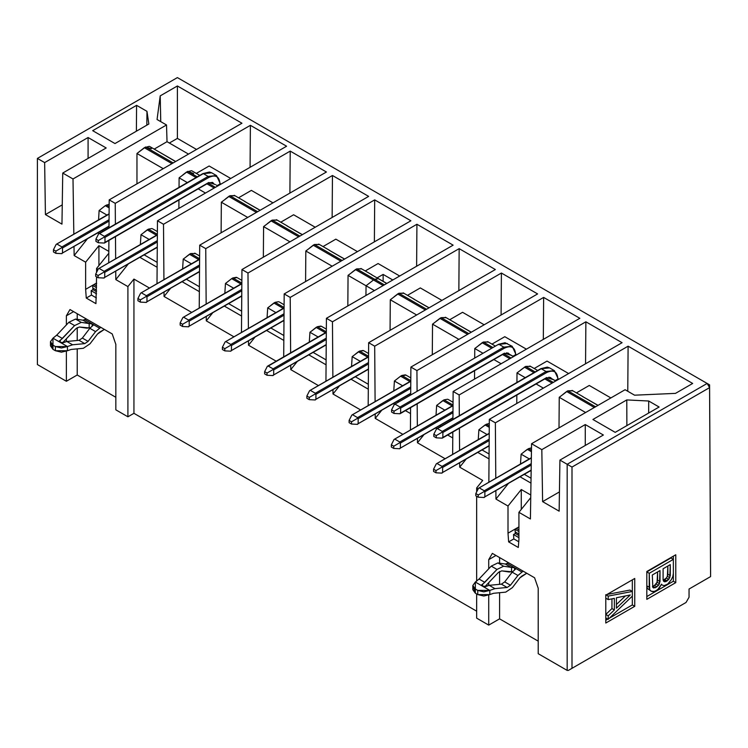 <?xml version="1.0" encoding="UTF-8"?>
<svg xmlns="http://www.w3.org/2000/svg" width="748" height="748" viewBox="0 0 748 748"><rect width="100%" height="100%" fill="white"/><g stroke="black" fill="none" stroke-linecap="round" stroke-linejoin="round"><path stroke-width="1.12" d="M363.135 350.466L359.582 351.093L368.549 356.272L359.582 351.093L363.696 350.7L368.577 353.514M368.175 405.631L368.652 342.696L495.363 269.542L368.652 342.696L368.175 405.631M390.297 299.761L416.664 314.983L390.297 299.761L390.063 330.336L390.297 299.761L398.899 293.272L403.621 293.169M407.482 295.338L420.32 287.924L441.928 300.397L420.32 287.924L407.482 295.338M458.851 290.626L459.16 248.645L332.458 321.799L332.869 377.244L332.458 321.799L326.418 318.311L325.941 381.246L326.418 318.311L332.458 321.799L459.16 248.645L495.363 269.542L459.16 248.645L458.851 290.626M332.963 389.755L333 394L339.321 386.09L333 394L360.658 409.969L333 394L332.963 389.755M352.177 356.637L360.368 361.368L352.177 356.637L351.541 366.473L352.177 356.637L359.582 351.093L358.376 351.794L367.67 357.161L358.376 351.794L355.272 354.215M368.063 353.215L368.577 352.925L368.063 353.215M403.78 293.31L398.899 293.272L397.693 293.964L425.378 309.953L397.693 293.964L393.99 296.863M355.384 376.805L368.343 384.285L355.384 376.805M351.121 379.273L368.306 389.194L351.121 379.273M482.694 480.431L459.702 467.163L459.674 462.909L459.702 467.163L482.694 480.431L476.663 487.939L482.694 480.431M459.581 450.399L459.412 428.221L459.581 450.399M459.319 415.72L459.16 394.953L453.129 391.466L452.914 419.413L453.129 391.466L459.16 394.953L585.871 321.799L622.074 342.696L489.332 419.338L495.363 422.826L628.105 346.184L692.667 383.453L675.5 393.373L634.556 395.187L625.094 389.727L531.566 443.723L541.823 449.642L585.273 424.565L603.374 435.018L559.925 460.095L567.171 464.274L707.15 383.453L177.388 77.596L37.4 158.417L44.646 162.597L88.086 137.52L106.188 147.964L62.738 173.05L73.005 178.968L166.524 124.972L157.061 119.512L160.212 95.875L177.388 85.964L241.95 123.233L109.199 199.875L115.239 203.353L250.393 125.327L286.596 146.225L157.473 220.772L156.996 283.707L157.473 220.772L163.503 224.26L157.473 220.772L286.596 146.225L250.393 125.327L115.239 203.353L109.199 199.875L108.993 227.813L109.199 199.875L241.95 123.233L177.388 85.964L160.212 95.875L157.061 119.512L166.524 124.972L73.005 178.968L62.738 173.05L61.962 224.129L45.422 214.583L44.646 162.597L37.4 158.417L37.4 364.547L66.366 381.265L37.4 364.547L37.4 158.417L177.388 77.596L707.15 383.453L567.171 464.274L559.925 460.095L559.149 511.174L542.609 501.628L541.823 449.642L531.566 443.723L530.416 518.972L518.925 512.333L518.925 539.486L518.299 547.48L508.64 541.907L508.004 533.184L508.004 506.031L495.943 499.066L495.877 490.772L495.943 499.066L508.266 483.629L495.943 499.066L508.004 506.031L508.004 533.184L518.925 526.882L518.925 527.742L518.869 526.91L508.004 533.184L508.64 541.907L518.299 547.48L518.925 539.486L518.925 512.333L530.743 497.635L518.925 512.333L530.416 518.972L531.566 443.723L625.094 389.727L634.556 395.187L675.5 393.373L692.667 383.453L628.105 346.184L495.363 422.826L489.332 419.338L622.074 342.696L585.871 321.799L459.16 394.953L459.319 415.72M452.821 432.026L452.652 454.401L452.821 432.026M445.135 458.748L417.468 442.779L417.44 438.524L417.468 442.779L445.135 458.748M417.347 426.014L417.178 403.836L417.347 426.014M417.085 391.335L416.926 370.569L410.895 367.081L410.68 395.028L410.895 367.081L416.926 370.569L543.637 297.414L579.84 318.311L453.129 391.466L579.84 318.311L543.637 297.414L416.926 370.569L417.085 391.335M410.587 407.641L410.418 430.016L410.587 407.641M402.892 434.364L375.234 418.384L375.197 414.14L375.234 418.384L402.892 434.364M375.103 401.629L374.692 346.184L368.652 342.696L374.692 346.184L501.403 273.029L537.606 293.927L410.895 367.081L537.606 293.927L501.403 273.029L374.692 346.184L375.103 401.629M318.424 385.585L290.757 369.615L290.729 365.37L290.757 369.615L318.424 385.585M290.635 352.86L290.215 297.414L284.184 293.927L283.707 356.861L284.184 293.927L290.215 297.414L416.926 224.26L453.129 245.157L326.418 318.311L453.129 245.157L416.926 224.26L416.617 266.241L416.926 224.26L290.215 297.414L290.635 352.86M276.18 361.2L248.523 345.23L248.495 340.985L248.523 345.23L276.18 361.2M248.401 328.475L247.981 273.029L241.95 269.542L241.473 332.477L241.95 269.542L247.981 273.029L374.692 199.875L410.895 220.772L284.184 293.927L410.895 220.772L374.692 199.875L247.981 273.029L248.401 328.475M233.946 336.815L206.289 320.845L206.252 316.6L206.289 320.845L233.946 336.815M206.158 304.09L205.747 248.645L199.707 245.157L199.23 308.092L199.707 245.157L205.747 248.645L332.458 175.49L368.652 196.387L241.95 269.542L368.652 196.387L332.458 175.49L205.747 248.645L206.158 304.09M191.712 312.43L164.055 296.46L164.018 292.216L164.055 296.46L191.712 312.43M163.924 279.705L163.503 224.26L290.215 151.105L326.418 172.003L199.707 245.157L326.418 172.003L290.215 151.105L163.503 224.26L163.924 279.705M149.478 288.045L133.939 279.079L133.939 413.317L476.663 611.181L133.939 413.317L127.908 416.795L115.837 409.829L127.908 416.795L133.939 413.317L133.939 279.079L149.478 288.045M148.852 124L114.986 143.551L92.687 130.676L136.585 105.337L146.973 111.34L148.852 124L146.973 111.34L146.832 125.168L146.973 111.34L136.585 105.337L136.388 131.199L136.585 105.337L92.687 130.676L114.986 143.551L148.852 124M615.211 432.353L592.912 419.478L626.777 399.928L648.712 401.012L659.11 407.015L615.211 432.353L659.11 407.015L648.712 401.012L648.656 413.046L648.712 401.012L626.777 399.928L626.88 425.621L626.777 399.928L592.912 419.478L615.211 432.353M428.108 307.25L413.532 298.948L427.482 306.998M398.899 293.272L426.584 309.251L398.899 293.272M476.663 618.147L476.663 593.959L476.663 618.147L488.725 625.113L476.663 618.147M476.663 581.168L476.663 496.289L476.663 581.168M476.663 491.913L476.663 487.939L478.224 488.837L476.663 487.939L476.663 491.913M489.033 458.898L477.822 452.428L489.033 458.898M466.023 459.244L459.702 467.163L466.023 459.244M516.999 372.915L525.227 377.665L516.999 372.915L516.933 382.452L516.999 372.915L525.61 366.426L530.332 366.324M534.194 368.493L547.031 361.078L568.63 373.551L547.031 361.078L534.194 368.493M585.562 363.78L585.871 321.799L585.562 363.78M478.888 429.791L487.079 434.523L478.888 429.791L478.243 439.628L478.888 429.791L485.087 424.948L489.304 423.49L486.294 424.247L481.983 427.37M516.775 403.49L516.84 395.066L516.775 403.49M452.774 437.963L447.659 435.009L452.774 437.963M436.776 428.726L435.588 428.043L436.776 428.726M423.789 434.859L417.468 442.779L423.789 434.859M474.765 348.531L482.993 353.28L474.765 348.531L474.69 358.068L474.765 348.531L483.376 342.042L488.098 341.939M491.96 344.108L504.797 336.694L526.396 349.166L504.797 336.694L491.96 344.108M543.319 339.396L543.637 297.414L543.319 339.396M436.654 405.407L444.845 410.138L436.654 405.407L436.009 415.243L436.654 405.407L444.05 399.862L449.903 403.237M452.54 401.985L453.054 401.695L452.54 401.985M474.541 379.105L474.597 370.681L474.541 379.105M381.555 410.474L375.234 418.384L381.555 410.474M410.54 413.579L405.425 410.624L410.54 413.579M394.542 404.341L393.355 403.658L394.542 404.341M432.531 324.146L458.898 339.368L432.531 324.146L432.297 354.72L432.531 324.146L441.133 317.657L445.864 317.554M449.716 319.723L462.563 312.309L484.162 324.782L462.563 312.309L449.716 319.723M501.085 315.011L501.403 273.029L501.085 315.011M394.411 381.022L402.602 385.753L394.411 381.022L393.775 390.858L394.411 381.022L400.61 376.179L405.93 375.085L410.811 377.899M410.306 377.6L410.811 377.31L410.306 377.6M326.063 364.809L308.877 354.889L326.063 364.809M297.078 361.705L290.757 369.615L297.078 361.705M177.388 77.596L709.581 384.855L710.591 576.596L689.048 589.031L710.591 576.596L710.581 574.155L710.6 576.596L709.572 387.632L571.996 467.061L571.996 668.319L571.996 467.061L567.171 464.274L567.171 670.404L568.377 670.404L686.038 602.477L689.048 597.25L689.048 589.031L689.048 597.25L686.038 602.477L568.377 670.404L567.171 670.404L538.205 653.687L567.171 670.404L567.171 464.274L571.996 467.061L709.581 387.632L707.159 383.453L709.581 384.855L177.388 77.596L37.4 158.417M538.205 641.139L499.589 618.848L488.725 625.113L488.725 595.109L488.725 625.113L499.589 618.848L499.589 592.715L499.589 618.848L538.205 641.139M115.837 397.291L77.222 375L66.366 381.265L66.366 351.261L66.366 381.265L77.222 375L77.222 348.867L77.222 375L115.837 397.291M488.855 482.273L489.332 419.338L488.855 482.273M488.725 585.375L488.725 582.692L488.725 585.375M488.725 568.779L488.725 559.654L492.352 553.389L534.586 577.774L538.205 588.227L538.205 653.687L538.205 588.227L534.586 577.774L492.352 553.389L488.725 559.654L488.725 568.779M495.784 478.271L495.363 422.826L495.784 478.271M559.242 397.3L585.609 412.522L559.242 397.3L559.008 427.884L559.242 397.3L567.844 390.811L572.566 390.708M576.428 392.878L589.265 385.463L610.873 397.936L589.265 385.463L576.428 392.878M627.768 391.279L628.105 346.184L627.768 391.279M521.122 454.186L529.313 458.907L521.122 454.186L520.486 464.012L521.122 454.186L527.321 449.333L531.501 447.865L528.527 448.632L524.226 451.755M585.273 445.462L585.273 424.565L541.823 449.642L542.609 501.628L559.439 491.904L542.609 501.628L559.149 511.174L559.925 460.095L603.374 435.018L585.273 424.565L585.273 445.462M413.532 301.715L404.986 296.778M326.1 359.9L313.15 352.42L326.1 359.9M318.134 336.983L309.943 332.252L309.298 342.088L309.943 332.252L318.134 336.983M320.892 326.081L317.348 326.708L326.315 331.888L317.348 326.708L316.133 327.409L325.436 332.776L316.133 327.409L313.038 329.831M374.421 290.598L366.071 285.773L365.931 295.507L366.071 285.773L374.421 290.598M383.144 285.568L373.486 279.986L366.071 285.773L373.486 279.986L383.144 285.568M384.35 284.866L374.692 279.294L373.486 279.986L374.692 279.294L384.35 284.866M386.847 283.427L378.264 278.583L374.692 279.294L378.264 278.583L386.679 283.52M378.086 263.539L399.684 276.012L378.086 263.539L365.248 270.954L378.086 263.539M709.572 387.632L709.581 385.444M489.07 453.989L482.095 449.969L489.07 453.989M554.82 380.405L548.967 377.142L554.193 380.152M530.491 366.464L525.61 366.426L535.147 371.934L525.61 366.426L520.702 370.017M546.031 378.217L553.296 382.406L546.031 378.217M489.267 427.36L485.087 424.948L489.267 427.36M489.286 425.977L486.294 424.247L489.286 425.977M543.366 388.137L536.101 383.948L543.366 388.137M552.089 383.107L544.825 378.909L552.089 383.107M533.941 372.635L524.404 367.118L533.941 372.635M488.248 342.079L483.376 342.042L482.161 342.734L491.707 348.25L482.161 342.734L478.468 345.632M493.867 359.564L501.132 363.752L493.867 359.564M509.846 358.722L502.581 354.524L509.846 358.722M447.603 399.236L444.05 399.862L453.026 405.042L444.05 399.862L442.844 400.563L452.138 405.93L442.844 400.563L439.749 402.985M439.861 425.584L441.049 426.267L439.861 425.584M451.923 432.55L452.811 433.064L451.923 432.55M512.576 356.02L506.733 352.757L511.95 355.768M483.376 342.042L492.913 347.549L483.376 342.042M503.797 353.832L511.062 358.021L503.797 353.832M446.014 317.694L441.133 317.657L439.927 318.349L467.612 334.337L439.927 318.349L436.224 321.247M405.369 374.851L401.816 375.477L410.792 380.657L401.816 375.477L400.61 376.179L409.904 381.545L400.61 376.179L397.515 378.6M397.618 401.19L398.806 401.882L397.618 401.19M409.689 408.165L410.577 408.679L409.689 408.165M470.342 331.635L455.766 323.332L469.716 331.383M441.133 317.657L468.818 333.636L441.133 317.657M495.961 555.484L488.725 559.654L495.961 555.484M499.589 584.328L499.589 571.453L499.589 584.328M499.589 563.169L499.589 557.569L499.589 563.169M521.281 509.407L521.281 489.519L508.004 506.031L521.281 489.519L530.79 495.008L521.281 489.519L521.281 509.407M530.968 483.105L520.066 476.813L530.968 483.105M597.054 404.79L582.477 396.487L596.427 404.537M572.725 390.849L567.844 390.811L595.53 406.79L567.844 390.811L566.638 391.503L594.323 407.492L566.638 391.503M531.043 478.224L524.329 474.354L531.043 478.224M531.445 451.717L527.321 449.333L531.445 451.717M531.463 450.333L528.527 448.632L531.463 450.333M566.647 391.513L562.935 394.402M675.771 582.636L646.814 599.354L646.814 571.5L675.771 554.773L675.771 582.636L673.359 581.233L646.814 596.567L673.359 581.233L675.771 582.636L675.771 554.773L646.814 571.5L646.814 599.354L675.771 582.636M634.743 578.466L634.743 606.319L605.787 623.037L605.787 595.184L634.743 578.466L605.787 595.184L605.787 623.037L634.743 606.319L634.743 578.466M710.591 574.155L709.581 384.855L707.15 383.453M455.766 326.1L447.22 321.163M582.477 399.264L573.931 394.318M673.359 556.166L673.359 559.364L673.359 556.166M673.359 573.286L673.359 581.233L673.359 573.286L672.845 576.484L671.311 579.7L667.712 584.095L664.121 585.591L662.064 585.03L661.55 584.169L658.988 588.554L654.874 591.509L651.284 591.257L647.329 588.433L646.814 585.834L647.329 588.433L651.284 591.257L647.329 588.433L649.741 589.826L649.227 587.227L646.814 585.834L649.227 587.227L649.227 573.295L646.814 571.902L670.947 557.971L646.814 571.902L649.227 573.295L673.359 559.364L670.947 557.971L673.359 559.364L673.359 573.286L673.359 559.364L649.227 573.295L649.741 589.826L651.284 591.257L653.331 591.818L657.445 590.022L661.55 584.169L662.064 585.03L664.121 585.591L667.712 584.095L671.311 579.7L672.845 576.484L673.359 573.286M632.331 604.926L634.743 606.319L632.331 604.926L609.405 618.166L632.331 604.926L632.331 596.109L632.331 604.926M632.331 579.859L632.331 591.462L632.331 579.859M607.797 619.092L605.787 620.251L607.797 619.092M605.787 614.454L611.948 608.573L611.948 598.839L611.948 608.573L605.787 614.454L608.199 615.847L605.787 614.454M606.993 594.482L629.919 590.069L632.331 591.462L632.331 596.109L608.199 619.325L605.787 617.932L608.199 619.325L608.199 615.847L614.36 609.966L611.948 608.573L614.36 609.966L614.36 598.363L608.199 599.597L605.787 598.204L608.199 599.597L608.199 596.109L605.787 594.716L608.199 596.109L632.331 591.462L629.919 590.069L606.993 594.482M663.102 579.794L663.102 568.77L670.283 564.618L670.283 575.651L668.74 579.438L666.169 581.505L664.635 581.813L663.607 581.243L663.093 579.803L663.607 581.243L664.635 581.813L666.169 581.505L669.769 577.69L670.283 564.618L663.102 568.77L663.093 579.803M659.493 583.618L658.474 585.366L655.388 587.732L652.826 587.47L652.312 574.997L660.007 570.556L659.493 583.618L657.081 582.225L656.061 583.973L658.474 585.366L660.007 581.579L660.007 570.556L652.312 574.997L652.826 587.47L655.388 587.732L658.474 585.366L656.061 583.973L654.519 585.441L656.931 586.834L654.519 585.441L652.976 586.339L655.388 587.732L652.452 586.441L654.519 585.441L657.081 582.225L659.493 583.618M608.199 615.847L608.199 619.325L632.331 596.109L632.331 591.462L608.199 596.109L608.199 599.597L614.36 598.363L614.36 609.966L608.199 615.847M616.417 608.199L616.417 597.755L630.274 594.969L616.417 608.199L630.274 594.969L616.417 597.755L616.417 608.199M667.87 574.258L670.283 575.651L667.87 574.258L667.356 576.297L669.769 577.69L667.356 576.297L666.328 578.045L668.74 579.438L666.328 578.045L664.785 579.513L667.197 580.906L664.785 579.513L663.756 580.111L666.169 581.505L663.242 580.214L666.328 578.045L667.356 576.297L667.87 566.012L667.87 574.258M663.598 581.215L664.635 581.813L663.598 581.215M652.826 587.47L653.846 588.04L652.808 587.442M657.595 580.186L660.007 581.579L657.595 580.186L657.081 582.225L657.595 571.949L657.595 580.186M625.375 595.96L616.417 604.506L625.375 595.96M348.054 275.376L366.071 285.773L348.054 275.376L347.829 305.951L348.054 275.376L356.665 268.887L361.387 268.784M309.943 332.252L317.348 326.708L321.462 326.315L326.334 329.129M325.829 328.83L326.343 328.54L325.829 328.83M283.829 340.424L266.643 330.504L283.829 340.424M254.844 337.32L248.523 345.23L254.844 337.32M305.82 250.991L332.187 266.213L305.82 250.991L305.595 281.566L305.82 250.991L314.422 244.503L319.153 244.4M323.005 246.569L335.852 239.154L357.451 251.627L335.852 239.154L323.005 246.569M374.374 241.856L374.692 199.875L374.374 241.856M267.709 307.867L275.9 312.599L267.709 307.867L267.064 317.694L267.709 307.867L275.105 302.323L280.958 305.698M283.595 304.445L284.109 304.156L283.595 304.445M241.595 316.039L224.409 306.119L241.595 316.039M212.61 312.926L206.289 320.845L212.61 312.926M263.586 226.607L289.953 241.828L263.586 226.607L263.352 257.181L263.586 226.607L272.188 220.118L276.919 220.015M280.771 222.184L293.609 214.769L315.217 227.242L293.609 214.769L280.771 222.184M332.14 217.472L332.458 175.49L332.14 217.472M225.466 283.483L233.657 288.214L225.466 283.483L224.83 293.31L225.466 283.483L231.665 278.639L236.985 277.545L241.866 280.36M241.361 280.061L241.866 279.771L241.361 280.061M199.361 291.655L182.175 281.734L199.361 291.655M170.376 288.541L164.055 296.46L170.376 288.541M221.343 202.222L247.719 217.444L221.343 202.222L221.118 232.796L221.343 202.222L229.954 195.733L234.676 195.63M238.537 197.799L251.375 190.385L272.983 202.858L251.375 190.385L238.537 197.799M289.906 193.087L290.215 151.105L289.906 193.087M183.232 259.098L191.423 263.829L183.232 259.098L182.596 268.925L183.232 259.098L190.637 253.553L195.256 253.525M199.118 255.676L199.632 255.386L199.118 255.676M157.117 267.27L139.932 257.349L157.117 267.27M128.132 264.156L115.809 279.602L127.908 286.587L133.939 279.079L127.908 286.587L127.908 416.795L127.908 286.587L115.809 279.602L115.753 271.309L115.809 279.602L128.132 264.156M115.65 258.808L115.491 236.63L115.65 258.808M115.398 224.119L115.239 203.353L115.398 224.119M108.899 240.435L108.722 262.81L108.899 240.435M98.1 269.374L96.567 268.485L96.567 272.384L96.567 268.485L108.797 253.273L96.567 268.485L98.1 269.374M96.567 276.844L95.931 303.632L86.272 298.059L85.637 289.336L85.637 262.183L74.145 255.545L74.015 246.634L74.145 255.545L87.273 238.986L74.145 255.545L85.637 262.183L85.637 289.336L96.567 283.024L96.567 283.894L96.501 283.062L85.637 289.336L86.272 298.059L95.931 303.632L96.567 276.844M73.828 234.18L73.005 178.968L73.828 234.18M66.366 341.527L66.366 338.844L66.366 341.527M66.366 324.931L66.366 315.806L69.985 309.541L112.219 333.926L115.837 344.37L115.837 409.829L115.837 344.37L112.219 333.926L69.985 309.541L66.366 315.806L66.366 324.931M149.245 146.337L144.345 147.702L171.956 163.644L144.345 147.702L136.959 153.499L163.242 168.674L136.959 153.499L136.959 183.849L136.959 153.499L145.551 147.001L151.414 148.702M154.191 149.104L167.028 141.69L166.524 124.972L167.028 141.69L188.505 154.088L167.028 141.69L154.191 149.104M98.568 219.903L99.11 210.534L105.29 205.672L109.171 204.195L105.29 205.672L99.11 210.534L98.568 219.903M160.745 121.634L160.212 95.875L160.745 121.634M169.347 143.027L177.388 138.389L177.388 85.964L177.388 138.389L196.537 149.45L177.388 138.389L169.347 143.027M179.109 177.837L187.337 182.587L179.109 177.837L179.043 187.374L179.109 177.837L187.72 171.348L193.676 173.536M196.303 173.414L209.141 166L230.739 178.473L209.141 166L196.303 173.414M250.075 167.309L250.393 125.327L250.075 167.309M140.998 234.713L149.189 239.444L140.998 234.713L140.353 244.54L140.998 234.713L148.394 229.168L154.247 232.544M156.884 231.291L157.398 231.001L156.884 231.291M178.884 208.412L178.94 199.987L178.884 208.412M88.086 158.417L88.086 137.52L44.646 162.597L45.422 214.583L62.262 204.858L45.422 214.583L61.962 224.129L62.738 173.05L106.188 147.964L88.086 137.52L88.086 158.417M371.298 274.563L378.264 278.583L371.298 274.563M371.298 277.33L362.752 272.394M361.536 268.925L356.665 268.887L374.692 279.294L356.665 268.887L355.459 269.579L373.486 279.986L355.459 269.579M355.459 269.589L351.756 272.478M73.603 311.626L66.366 315.806L73.603 311.626M77.222 340.48L77.222 327.605L77.222 340.48M77.222 319.321L77.222 313.721L77.222 319.321M319.303 244.54L314.422 244.503L313.216 245.194L340.901 261.183L313.216 245.194L309.522 248.093M278.658 301.696L275.105 302.323L284.081 307.503L275.105 302.323L273.899 303.024L283.193 308.382L273.899 303.024L270.804 305.446M270.907 328.035L283.866 335.515L270.907 328.035M343.631 258.481L329.064 250.178L343.005 258.228M314.422 244.503L342.107 260.482L314.422 244.503M298.667 236.798L270.982 220.81L298.667 236.798M270.991 220.819L267.279 223.708M236.424 277.312L232.871 277.938L241.847 283.118L232.871 277.938L231.665 278.639L240.959 283.997L231.665 278.639L228.57 281.061M228.673 303.651L241.632 311.131L228.673 303.651M301.397 234.096L286.821 225.793L300.771 233.844M277.069 220.155L272.188 220.118L299.873 236.097L272.188 220.118L270.982 220.81M234.835 195.77L229.954 195.733L228.748 196.425L256.433 212.413L228.748 196.425L225.045 199.323M195.34 253.609L190.637 253.553L199.604 258.733L190.637 253.553L189.431 254.255L198.725 259.612L189.431 254.255L186.327 256.676M186.439 279.266L199.398 286.746L186.439 279.266M259.163 209.711L244.587 201.408L258.537 209.459M229.954 195.733L257.639 211.712L229.954 195.733M214.199 188.029L206.934 183.83L214.199 188.029M191.451 170.694L186.514 172.04L196.051 177.547L186.514 172.04L182.811 174.939M198.211 188.861L205.476 193.059L198.211 188.861M151.947 228.542L148.394 229.168L157.37 234.348L148.394 229.168L147.188 229.87L156.482 235.227L147.188 229.87M147.197 229.87L144.093 232.291M144.205 254.881L157.155 262.361L144.205 254.881M216.284 185.065L217.902 185.887M187.72 171.348L197.257 176.855L187.72 171.348M208.14 183.138L215.405 187.327L208.14 183.138M98.914 265.559L98.914 245.671L85.637 262.183L98.914 245.671L108.815 251.384L98.914 245.671L98.914 265.559M98.886 233.647L97.698 232.965L98.886 233.647M174.05 160.68L160.811 152.919L175.668 161.503M145.551 147.001L173.162 162.942L145.551 147.001M103.159 231.188L101.962 230.496L103.159 231.188M106.955 215.059L99.11 210.534L106.955 215.059M109.143 207.888L105.29 205.672M109.152 206.513L106.497 204.98L109.152 206.513M329.064 252.946L320.509 248.009M244.587 204.176L236.041 199.239M365.931 295.507L366.071 285.773L373.486 279.986L378.264 278.583L373.486 279.986L366.071 285.773L365.931 295.507M377.086 277.901L383.135 274.413L392.803 279.995L383.135 274.413L383.135 281.398L383.135 274.413L377.086 277.901M531.697 369.933L535.157 371.934M557.877 378.366L557.877 379.058L555.184 380.61L557.877 379.058C557.213 371.541 553.473 369.381 546.657 372.551L442.872 432.466L442.872 437.486L546.657 377.562L442.264 437.832L546.657 377.562L553.305 379.638L546.657 377.562L442.227 438.15L442.872 437.486L442.872 432.466L546.657 372.551C553.604 369.362 557.344 371.522 557.877 379.03L557.877 378.329M489.454 345.548L492.913 347.549M515.643 353.982L515.643 354.674L512.95 356.226L515.643 354.674M518.747 541.748L513.829 538.906L508.64 541.907L513.829 538.906L513.511 534.549L515.325 533.502L515.007 529.145L515.325 533.502L518.925 535.587L515.325 533.502L513.511 534.549L518.925 537.672L513.511 534.549L513.829 538.906L518.747 541.748M278.275 223.624L286.821 228.561M219.987 183.279L219.987 183.98L217.294 185.532L219.987 183.98L219.987 183.251M96.38 297.9L91.462 295.058L86.272 298.059L91.462 295.058L91.144 290.701L92.958 289.654L92.64 285.297L92.958 289.654L96.567 291.739L92.958 289.654L91.144 290.701L96.567 293.824L91.144 290.701L91.462 295.058L96.38 297.9M368.493 363.939L315.918 394.29L315.918 399.301L368.455 368.97L315.918 399.301L315.918 394.29L368.493 363.93M306.867 398.263L306.867 396.029L309.588 390.69L368.549 356.936L309.588 390.69L306.867 396.029L306.867 398.263L309.279 399.656L315.273 399.965L315.918 399.301L315.273 399.965L309.279 399.656L306.867 398.263M368.502 362.537L315.319 393.242L315.918 394.29L315.273 393.962L309.279 397.422L309.279 399.656L309.279 397.422L306.867 396.029L309.279 397.422L315.273 393.962L315.319 393.242L310.495 390.456L315.319 393.242L368.502 362.537M518.925 534.053L515.204 531.903L518.925 534.053M96.567 290.205L92.846 288.055L96.567 290.205M315.319 399.656L368.455 369.26M518.925 531.548L515.017 529.285L518.925 531.548M96.567 287.7L92.649 285.437L96.567 287.7M410.727 388.324L358.161 418.674L358.161 423.686L410.689 393.355L358.161 423.686L358.161 418.674L410.727 388.315M507.35 343.5L498.981 344.332L503.815 347.119L512.174 346.296L505.059 342.724L498.561 344.295L394.308 404.481L395.206 404.247L400.03 407.034L503.815 347.119L504.414 348.166L400.638 408.081L400.638 413.102L504.414 353.178L400.03 413.448L504.414 353.178L511.062 355.253L504.414 353.178L399.984 413.766L400.638 413.102L400.638 408.081L504.414 348.166C511.37 344.978 515.11 347.137 515.643 354.646C514.97 347.156 511.23 344.996 504.414 348.166L503.815 347.119L498.981 344.332L507.35 343.5M498.383 344.678L498.981 344.332M509.435 354.318L508.247 353.093L509.435 354.318M515.643 354.646L515.643 353.944M512.062 346.259L503.815 347.119L400.03 407.034L400.638 408.081L399.984 407.763L394 411.222L394 413.448L399.984 413.766L394 413.448L391.587 412.055L391.587 409.82L394.308 404.481L391.587 409.82L394 411.222L399.984 407.763L400.03 407.034L395.206 404.247L394.308 404.481M452.97 412.709L400.395 443.059L400.395 448.071L452.933 417.739L400.395 448.071L400.395 443.059L452.97 412.7M551.678 378.703L550.491 377.478L551.678 378.703M554.296 370.643L546.049 371.504L546.657 372.551L546.049 371.504L554.408 370.681L558.13 378.684M436.542 428.866L433.821 434.214L436.234 435.607L442.227 432.148L442.264 431.418L437.44 428.632L541.225 368.717L436.542 428.866L540.795 368.68L547.293 367.109L549.584 367.894L541.225 368.717L546.049 371.504L442.264 431.418L442.872 432.466L442.227 432.148L436.234 435.607L436.234 437.832L442.227 438.15L436.234 437.832L433.821 436.439L433.821 434.214L436.542 428.866L437.44 428.632L442.264 431.418L546.049 371.504L541.225 368.717L549.546 367.866L554.408 370.681M489.173 440.572L442.629 467.444L442.629 472.456L489.136 445.612L442.629 472.456L442.629 467.444L489.173 440.572M518.925 529.874L516.335 528.378L518.925 529.874M521.795 576.119L526.751 573.249L519.86 577.877L521.795 576.119M523.133 571.163L517.925 575.464L510.454 585.226L507.125 587.47L494.933 588.629L489.818 590.406L489.818 594.585L493.53 593.295L505.732 592.135L512.38 587.648L519.86 577.877L512.38 587.648L505.732 592.135L493.53 593.295L489.818 594.585L489.818 590.406L494.933 588.629L507.125 587.47L510.454 585.226L517.925 575.464L523.133 571.163M505.377 564.048L508.649 562.805L507.312 563.581L521.795 571.94L516.064 568.63L512.193 572.155L517.925 575.464L512.193 572.155L504.722 581.916L510.454 585.226L504.722 581.916L501.394 584.16L507.125 587.47L501.394 584.16L489.192 585.319L494.933 588.629L489.192 585.319L485.592 586.32L484.087 587.096L489.818 590.406L483.778 591.846L477.748 590.406L477.748 594.585L483.778 596.025L489.818 594.585L477.748 594.585L477.748 590.406L489.818 590.406L484.087 587.096L489.192 585.319L501.394 584.16L504.722 581.916L512.193 572.155L516.064 568.63L507.312 563.581L505.377 564.048L497.906 562.917L505.377 564.048L511.108 567.358L505.377 564.048M475.335 582.038L479.057 579.036L491.249 566.114L497.906 562.917L491.249 566.114L479.057 579.036L475.335 582.038L481.067 585.347L484.788 582.346L479.057 579.036L484.788 582.346L496.981 569.424L491.249 566.114L496.981 569.424L503.638 566.227L497.906 562.917L503.638 566.227L511.108 567.358L513.044 566.89L511.539 567.377L514.549 567.76L514.549 569.686L515.166 568.63L514.549 567.76L503.638 566.227L496.981 569.424L482.572 584.347L482.572 586.217L484.087 587.096L475.335 582.038L475.335 589.013L472.829 585.525L475.335 582.038M531.239 465.05L484.863 491.829L484.863 496.84L531.164 470.118L484.863 496.84L484.863 491.829L531.239 465.05M96.567 286.026L93.968 284.53L96.567 286.026M99.428 332.271L104.383 329.401L97.492 334.029L99.428 332.271M100.765 327.315L95.566 331.607L88.086 341.378L84.758 343.622L72.565 344.781L67.451 346.548L67.451 350.728L71.172 349.447L83.365 348.288L90.022 343.8L97.492 334.029L90.022 343.8L83.365 348.288L71.172 349.447L67.451 350.728L67.451 346.548L72.565 344.781L84.758 343.622L88.086 341.378L95.566 331.607L100.765 327.315M83.019 320.2L86.291 318.957L84.945 319.723L99.428 328.091L93.696 324.782L89.835 328.297L95.566 331.607L89.835 328.297L82.355 338.068L88.086 341.378L82.355 338.068L79.026 340.312L84.758 343.622L79.026 340.312L66.834 341.471L72.565 344.781L66.834 341.471L63.225 342.472L61.719 343.239L67.451 346.548L61.42 347.998L55.38 346.548L55.38 350.728L61.42 352.177L67.451 350.728L55.38 350.728L55.38 346.548L67.451 346.548L61.719 343.239L66.834 341.471L79.026 340.312L82.355 338.068L89.835 328.297L93.696 324.782L84.945 319.723L83.019 320.2L75.539 319.069L83.019 320.2L88.75 323.51L83.019 320.2M52.968 338.19L56.689 335.179L68.881 322.266L75.539 319.069L68.881 322.266L56.689 335.179L52.968 338.19L58.699 341.499L62.421 338.489L56.689 335.179L62.421 338.489L74.613 325.576L68.881 322.266L74.613 325.576L81.27 322.379L75.539 319.069L81.27 322.379L88.75 323.51L90.676 323.033L89.171 323.529L92.191 323.912L92.191 325.829L92.808 324.782L92.191 323.912L81.27 322.379L74.613 325.576L60.205 340.49L60.205 342.369L61.719 343.239L52.968 338.19L52.968 345.155L50.471 341.677L52.968 338.19M109.04 221.109L62.505 247.981L62.505 252.992L109.002 226.148L62.505 252.992L62.505 247.981L109.04 221.109M216.406 175.556L208.159 176.425L208.757 177.472C215.714 174.284 219.454 176.444 219.987 183.952C219.323 176.463 215.574 174.303 208.757 177.472L104.982 237.387L104.982 242.408L208.757 182.484L104.374 242.754L208.757 182.484L215.405 184.56L208.757 182.484L104.327 243.063L104.982 242.408L104.982 237.387L208.757 177.472L208.159 176.425L216.518 175.593L211.693 172.807L203.334 173.639L208.159 176.425L104.374 236.34L104.982 237.387L104.327 237.069L98.343 240.519L98.343 242.754L104.327 243.063L98.343 242.754L95.931 241.361L95.931 239.126L98.652 233.787L99.549 233.554L104.374 236.34L208.159 176.425L203.334 173.639L211.693 172.807L209.403 172.031L202.904 173.592L98.652 233.787L95.931 239.126L98.343 240.519L104.327 237.069L104.374 236.34L99.549 233.554L203.334 173.639L98.652 233.787M202.727 173.985L203.334 173.639M213.778 183.625L212.591 182.4L213.778 183.625M157.314 242.006L104.739 272.366L104.739 277.377L157.276 247.046L104.739 277.377L104.739 272.366L157.314 242.006M199.548 266.391L146.973 296.75L146.973 301.762L199.51 271.431L146.973 301.762L146.973 296.75L199.548 266.391M241.782 290.776L189.207 321.135L189.207 326.147L241.744 295.815L189.207 326.147L189.207 321.135L241.782 290.776M284.025 315.16L231.45 345.52L231.45 350.531L283.988 320.2L231.45 350.531L231.45 345.52L284.025 315.16M349.11 422.648L349.11 420.413L351.831 415.075L410.783 381.321L351.831 415.075L349.11 420.413L349.11 422.648L351.523 424.041L357.507 424.35L358.161 423.686L357.507 424.35L351.523 424.041L349.11 422.648M410.746 386.922L357.553 417.627L358.161 418.674L357.507 418.347L351.523 421.807L351.523 424.041L351.523 421.807L349.11 420.413L351.523 421.807L357.507 418.347L357.553 417.627L352.729 414.841L357.553 417.627L410.746 386.922M503.815 353.533L504.414 353.178M391.344 447.033L391.344 444.798L394.065 439.459L453.017 405.706L394.065 439.459L391.344 444.798L391.344 447.033L393.757 448.426L399.75 448.735L400.395 448.071L399.75 448.735L393.757 448.426L391.344 447.033M452.979 411.307L399.787 442.012L400.395 443.059L399.75 442.732L393.757 446.191L393.757 448.426L393.757 446.191L391.344 444.798L393.757 446.191L399.75 442.732L399.787 442.012L394.963 439.226L399.787 442.012L452.979 411.307M546.049 377.918L546.657 377.562M541.225 368.717L540.617 369.063M433.578 471.418L433.578 469.183L436.299 463.844L489.22 433.578L436.299 463.844L433.578 469.183L433.578 471.418L435.991 472.811L441.984 473.119L442.629 472.456L441.984 473.119L435.991 472.811L433.578 471.418M489.183 439.179L442.031 466.397L442.629 467.444L441.984 467.117L435.991 470.576L435.991 472.811L435.991 470.576L433.578 469.183L435.991 470.576L441.984 467.117L442.031 466.397L437.197 463.61L442.031 466.397L489.183 439.17M511.557 571.743L509.182 572.005L501.702 570.874L498.374 572.472L485.087 586.488L498.374 572.472L501.702 570.874L511.539 571.753L511.539 567.377L511.539 571.753L512.67 571.556L511.539 571.753M472.829 585.525L472.829 589.705L475.335 593.192L475.335 589.013L477.748 590.406L475.335 589.013L475.335 593.192L477.748 594.585L475.335 593.192L473.643 587.619M475.812 495.802L475.812 493.568L478.542 488.229L531.351 458.028L478.542 488.229L475.812 493.568L475.812 495.802L478.234 497.196L484.218 497.504L484.863 496.84L484.218 497.504L478.234 497.196L475.812 495.802M531.267 463.648L484.265 490.781L484.863 491.829L484.218 491.501L478.234 494.961L478.234 497.196L478.234 494.961L475.812 493.568L478.234 494.961L484.218 491.501L484.265 490.781L479.44 487.995L484.265 490.781L531.267 463.648M89.199 327.895L86.815 328.157L79.335 327.026L76.006 328.624L62.729 342.631L76.006 328.624L79.335 327.026L89.171 327.904L89.171 323.529L89.171 327.904L90.302 327.708L89.171 327.904M50.471 341.677L50.471 345.856L52.968 349.335L52.968 345.155L55.38 346.548L52.968 345.155L52.968 349.335L55.38 350.728L52.968 349.335L51.275 343.762M53.454 251.945L53.454 249.72L56.175 244.372L109.096 214.115L56.175 244.372L53.454 249.72L53.454 251.945L55.866 253.338L61.85 253.656L62.505 252.992L61.85 253.656L55.866 253.338L53.454 251.945M109.049 219.706L61.897 246.934L62.505 247.981L61.85 247.653L55.866 251.113L55.866 253.338L55.866 251.113L53.454 249.72L55.866 251.113L61.85 247.653L61.897 246.934L57.072 244.147L61.897 246.934L109.049 219.706M208.159 182.839L208.757 182.484M95.688 276.33L95.688 274.105L98.409 268.756L157.37 235.012L98.409 268.756L95.688 274.105L95.688 276.33L98.1 277.732L104.094 278.041L104.739 277.377L104.094 278.041L98.1 277.732L95.688 276.33M157.323 240.613L104.131 271.318L104.739 272.366L104.094 272.038L98.1 275.498L98.1 277.732L98.1 275.498L95.688 274.105L98.1 275.498L104.094 272.038L104.131 271.318L99.306 268.532L104.131 271.318L157.323 240.613M137.922 300.724L137.922 298.489L140.643 293.151L199.604 259.397L140.643 293.151L137.922 298.489L137.922 300.724L140.334 302.117L146.328 302.426L146.973 301.762L146.328 302.426L140.334 302.117L137.922 300.724M199.557 264.998L146.374 295.703L146.973 296.75L146.328 296.423L140.334 299.883L140.334 302.117L140.334 299.883L137.922 298.489L140.334 299.883L146.328 296.423L146.374 295.703L141.54 292.917L146.374 295.703L199.557 264.998M180.165 325.109L180.165 322.874L182.886 317.535L241.838 283.782L182.886 317.535L180.165 322.874L180.165 325.109L182.577 326.502L188.561 326.811L189.207 326.147L188.561 326.811L182.577 326.502L180.165 325.109M241.8 289.382L188.608 320.088L189.207 321.135L188.561 320.808L182.577 324.267L182.577 326.502L182.577 324.267L180.165 322.874L182.577 324.267L188.561 320.808L188.608 320.088L183.784 317.302L188.608 320.088L241.8 289.382M222.399 349.494L222.399 347.259L225.12 341.92L284.072 308.167L225.12 341.92L222.399 347.259L222.399 349.494L224.811 350.887L230.795 351.195L231.45 350.531L230.795 351.195L224.811 350.887L222.399 349.494M284.034 313.767L230.842 344.473L231.45 345.52L230.795 345.193L224.811 348.652L224.811 350.887L224.811 348.652L222.399 347.259L224.811 348.652L230.795 345.193L230.842 344.473L226.018 341.686L230.842 344.473L284.034 313.767M357.553 424.041L410.689 393.644M391.587 412.055L394 413.448L394 411.222L391.587 409.82L391.587 412.055M399.787 448.426L452.923 418.029M433.821 436.439L436.234 437.832L436.234 435.607L433.821 434.214L433.821 436.439M442.031 472.811L489.127 445.901M485.592 586.32L482.572 586.217L482.572 584.347L481.067 585.347L482.572 586.217L482.572 584.347L481.946 585.338L483.507 586.544M484.265 497.196L531.164 470.408M63.225 342.472L60.205 342.369L60.205 340.49L58.699 341.499L60.205 342.369L60.205 340.49L59.588 341.49L61.14 342.687M61.897 253.338L109.002 226.438M95.931 241.361L98.343 242.754L98.343 240.519L95.931 239.126L95.931 241.361M104.131 277.732L157.276 247.336M146.374 302.117L199.51 271.72M188.608 326.502L241.744 296.105M230.842 350.887L283.978 320.49M326.259 339.545L273.684 369.905L273.684 374.916L326.221 344.585L273.684 374.916L273.684 369.905L326.259 339.545M326.268 338.152L273.085 368.858L273.684 369.905L273.039 369.577L267.045 373.037L267.045 375.272L273.039 375.58L273.684 374.916L273.039 375.58L267.045 375.272L267.045 373.037L273.039 369.577L273.085 368.858L326.268 338.152M264.633 373.878L264.633 371.644L267.354 366.305L326.315 332.551L268.252 366.071L273.085 368.858L268.252 366.071L267.354 366.305L264.633 371.644L267.045 373.037L264.633 371.644L264.633 373.878L267.045 375.272L264.633 373.878M273.085 375.272L326.221 344.875M428.155 307.269L429.081 307.811M414.224 299.228L403.181 292.861M554.866 380.433L555.792 380.966M537.653 370.494L529.893 366.015M453.045 402.284L448.174 399.469M512.623 356.039L513.558 356.581M495.419 346.109L487.659 341.63M470.389 331.654L471.324 332.196M456.467 323.622L445.415 317.246M597.1 404.818L598.035 405.351M583.169 396.777L572.126 390.4M371.99 274.843L360.947 268.476M284.1 304.745L279.219 301.93M343.678 258.499L344.613 259.042M329.756 250.458L318.713 244.082M301.444 234.115L302.379 234.657M287.512 226.074L276.47 219.697M199.632 255.975L194.751 253.151M259.21 209.73L260.136 210.272M245.279 201.689L234.236 195.312M157.389 231.59L152.517 228.766M199.763 175.415L192.002 170.927M160.811 152.919L149.852 146.599M309.794 390.568L368.549 356.646M399.984 413.766L504.236 353.57L508.247 353.093M515.886 354.3L512.193 346.296M442.227 438.15L546.479 377.955L550.491 377.478M220.23 183.597L216.537 175.602M104.327 243.063L208.58 182.877L212.591 182.4M352.037 414.953L410.783 381.031M394.271 439.338L453.026 405.416M436.505 463.723L489.229 433.288M478.748 488.107L531.351 457.729M56.38 244.259L109.096 213.825M98.614 268.644L157.37 234.722M140.848 293.029L199.604 259.107M183.092 317.414L241.838 283.492M225.326 341.799L284.081 307.877M267.56 366.183L326.315 332.262"/></g></svg>
